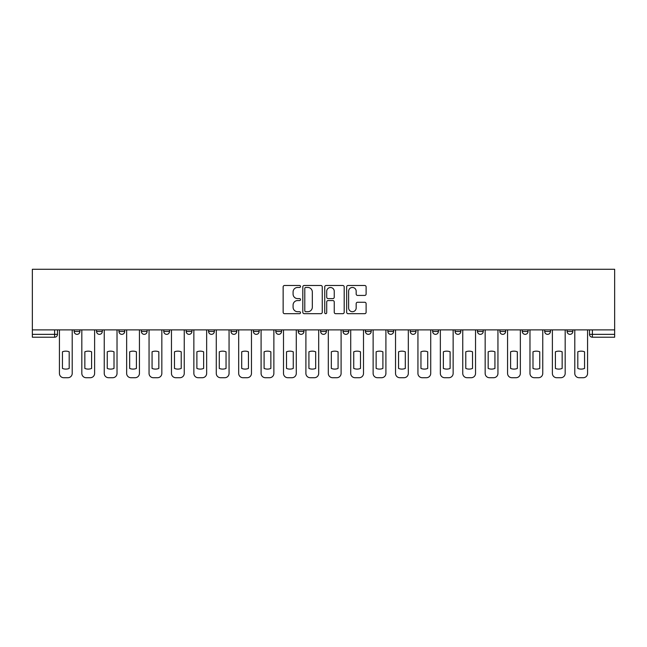 <?xml version="1.0" encoding="UTF-8"?>
<svg xmlns="http://www.w3.org/2000/svg" width="647" height="647" viewBox="0 0 647 647"><rect width="100%" height="100%" fill="white"/><g stroke="black" fill="none" stroke-linecap="round" stroke-linejoin="round"><path stroke-width="0.97" d="M300.515 286.475A0.987 0.987 0 0 0 299.529 285.489L284.551 285.489A1.407 1.407 0 0 0 283.143 286.896L283.143 312.275A1.407 1.407 0 0 0 284.551 313.682L299.529 313.682A0.987 0.987 0 0 0 300.515 312.695A0.987 0.987 0 0 0 299.529 311.708L297.596 311.708A4.513 4.513 0 0 1 293.083 307.196L293.083 305.085A4.513 4.513 0 0 1 297.596 300.572L299.529 300.572A0.987 0.987 0 0 0 300.515 299.585A0.987 0.987 0 0 0 299.529 298.599L297.596 298.599A4.513 4.513 0 0 1 293.083 294.086L293.083 291.975A4.513 4.513 0 0 1 297.596 287.462L299.529 287.462A0.987 0.987 0 0 0 300.515 286.475M522.291 331.474L522.291 329.889L522.291 331.474A2.871 2.871 0 0 0 525.162 334.345A2.871 2.871 0 0 1 522.291 331.474L528.041 331.474A2.871 2.871 0 0 1 525.162 334.345A2.871 2.871 0 0 0 528.041 331.474L528.041 329.889L528.041 331.474M320.629 329.889L320.629 331.474L326.371 331.474A2.871 2.871 0 0 1 323.5 334.345A2.871 2.871 0 0 1 320.629 331.474L320.629 329.889M253.406 329.889L253.406 331.474L259.148 331.474A2.871 2.871 0 0 1 256.277 334.345A2.871 2.871 0 0 1 253.406 331.474L253.406 329.889M208.593 329.889L208.593 331.474L214.335 331.474A2.871 2.871 0 0 1 211.464 334.345A2.871 2.871 0 0 1 208.593 331.474L208.593 329.889M186.182 329.889L186.182 331.474L191.933 331.474A2.871 2.871 0 0 1 189.053 334.345A2.871 2.871 0 0 1 186.182 331.474L186.182 329.889M141.37 329.889L141.37 331.474L147.112 331.474A2.871 2.871 0 0 1 144.241 334.345A2.871 2.871 0 0 1 141.37 331.474L141.37 329.889M364.706 295.428A1.407 1.407 0 0 0 366.113 294.013L366.113 286.896A1.407 1.407 0 0 0 364.706 285.489L348.07 285.489A1.407 1.407 0 0 0 346.655 286.896L346.655 312.275A1.407 1.407 0 0 0 348.07 313.682L364.706 313.682A1.407 1.407 0 0 0 366.113 312.275L366.113 303.669A1.407 1.407 0 0 0 364.706 302.262L357.581 302.262A1.407 1.407 0 0 0 356.173 303.669L356.173 307.94A3.769 3.769 0 0 1 352.405 311.708A3.769 3.769 0 0 1 348.628 307.94L348.628 291.231A3.769 3.769 0 0 1 352.405 287.462A3.769 3.769 0 0 1 356.173 291.231L356.173 294.013A1.407 1.407 0 0 0 357.581 295.428L364.706 295.428M614.65 329.889L32.35 329.889L32.35 269.281L614.65 269.281L614.65 337.216L592.385 337.216A2.871 2.871 0 0 1 589.514 334.345L614.65 334.345M322.263 286.896A1.407 1.407 0 0 0 320.855 285.489L304.219 285.489A1.407 1.407 0 0 0 302.812 286.896L302.812 312.275A1.407 1.407 0 0 0 304.219 313.682L320.855 313.682A1.407 1.407 0 0 0 322.263 312.275L322.263 286.896M326.145 285.489L342.781 285.489A1.407 1.407 0 0 1 344.188 286.896L344.188 312.275A1.407 1.407 0 0 1 342.781 313.682L335.664 313.682A1.407 1.407 0 0 1 334.248 312.275L334.248 301.979A1.407 1.407 0 0 0 332.841 300.572L328.118 300.572A1.407 1.407 0 0 0 326.711 301.979L326.711 312.695A0.987 0.987 0 0 1 325.724 313.682A0.987 0.987 0 0 1 324.737 312.695L324.737 286.896A1.407 1.407 0 0 1 326.145 285.489M589.514 329.889L589.514 334.345L589.514 329.889M57.486 329.889L57.486 334.345L57.486 329.889M54.615 329.889L54.615 337.216L32.35 337.216L32.35 334.345L57.486 334.345A2.871 2.871 0 0 1 54.615 337.216A2.871 2.871 0 0 0 57.486 334.345M32.35 329.889L32.35 334.345M572.854 329.889L572.854 331.474A2.871 2.871 0 0 1 569.983 334.345A2.871 2.871 0 0 1 567.104 331.474L572.854 331.474M567.104 329.889L567.104 331.474M544.701 329.889L544.701 331.474L550.443 331.474L550.443 329.889L550.443 331.474A2.871 2.871 0 0 1 547.572 334.345A2.871 2.871 0 0 1 544.701 331.474A2.871 2.871 0 0 0 547.572 334.345M499.888 329.889L499.888 331.474L505.631 331.474L505.631 329.889L505.631 331.474A2.871 2.871 0 0 1 502.759 334.345A2.871 2.871 0 0 1 499.888 331.474A2.871 2.871 0 0 0 502.759 334.345M483.22 331.474L483.22 329.889L483.22 331.474A2.871 2.871 0 0 1 480.349 334.345A2.871 2.871 0 0 1 477.478 331.474L483.22 331.474A2.871 2.871 0 0 1 480.349 334.345M477.478 329.889L477.478 331.474M460.818 329.889L460.818 331.474A2.871 2.871 0 0 1 457.947 334.345A2.871 2.871 0 0 1 455.067 331.474L460.818 331.474A2.871 2.871 0 0 1 457.947 334.345M455.067 329.889L455.067 331.474M438.407 329.889L438.407 331.474A2.871 2.871 0 0 1 435.536 334.345A2.871 2.871 0 0 1 432.665 331.474L438.407 331.474M432.665 329.889L432.665 331.474M416.005 329.889L416.005 331.474A2.871 2.871 0 0 1 413.126 334.345A2.871 2.871 0 0 1 410.255 331.474L416.005 331.474M410.255 329.889L410.255 331.474M393.594 329.889L393.594 331.474A2.871 2.871 0 0 1 390.723 334.345A2.871 2.871 0 0 1 387.852 331.474L393.594 331.474M387.852 329.889L387.852 331.474M371.184 329.889L371.184 331.474A2.871 2.871 0 0 1 368.313 334.345A2.871 2.871 0 0 1 365.442 331.474A2.871 2.871 0 0 0 368.313 334.345M365.442 329.889L365.442 331.474L371.184 331.474M348.782 329.889L348.782 331.474A2.871 2.871 0 0 1 345.91 334.345A2.871 2.871 0 0 1 343.031 331.474A2.871 2.871 0 0 0 345.91 334.345M343.031 329.889L343.031 331.474L348.782 331.474M326.371 329.889L326.371 331.474A2.871 2.871 0 0 1 323.5 334.345M303.969 329.889L303.969 331.474A2.871 2.871 0 0 1 301.09 334.345A2.871 2.871 0 0 1 298.218 331.474L303.969 331.474M298.218 329.889L298.218 331.474M281.558 329.889L281.558 331.474A2.871 2.871 0 0 1 278.687 334.345A2.871 2.871 0 0 1 275.816 331.474L281.558 331.474L281.558 329.889M275.816 329.889L275.816 331.474M259.148 329.889L259.148 331.474M236.745 329.889L236.745 331.474A2.871 2.871 0 0 1 233.874 334.345A2.871 2.871 0 0 1 230.995 331.474L236.745 331.474L236.745 329.889M230.995 329.889L230.995 331.474M214.335 329.889L214.335 331.474L214.335 329.889M191.933 331.474L191.933 329.889L191.933 331.474A2.871 2.871 0 0 1 189.053 334.345M169.522 329.889L169.522 331.474A2.871 2.871 0 0 1 166.651 334.345A2.871 2.871 0 0 1 163.78 331.474A2.871 2.871 0 0 0 166.651 334.345A2.871 2.871 0 0 0 169.522 331.474L169.522 329.889M163.78 329.889L163.78 331.474L169.522 331.474M147.112 329.889L147.112 331.474M124.709 329.889L124.709 331.474A2.871 2.871 0 0 1 121.838 334.345A2.871 2.871 0 0 1 118.959 331.474A2.871 2.871 0 0 0 121.838 334.345A2.871 2.871 0 0 0 124.709 331.474L118.959 331.474L118.959 329.889M96.557 329.889L96.557 331.474L102.299 331.474L102.299 329.889L102.299 331.474A2.871 2.871 0 0 1 99.428 334.345A2.871 2.871 0 0 1 96.557 331.474A2.871 2.871 0 0 0 99.428 334.345M74.146 329.889L74.146 331.474L79.896 331.474L79.896 329.889L79.896 331.474A2.871 2.871 0 0 1 77.017 334.345A2.871 2.871 0 0 1 74.146 331.474A2.871 2.871 0 0 0 77.017 334.345M305.772 287.462A0.987 0.987 0 0 0 304.786 288.449L304.786 310.722A0.987 0.987 0 0 0 305.772 311.708L307.818 311.708A4.513 4.513 0 0 0 312.323 307.196L312.323 291.975A4.513 4.513 0 0 0 307.818 287.462L305.772 287.462M334.248 291.304A3.769 3.769 0 0 0 330.48 287.527A3.769 3.769 0 0 0 326.711 291.304L326.711 297.191A1.407 1.407 0 0 0 328.118 298.599L332.841 298.599A1.407 1.407 0 0 0 334.248 297.191L334.248 291.304M62.444 351.806L62.444 368.442A8.977 8.977 131.6 0 0 69.197 368.442A8.977 8.977 -131.6 0 1 62.444 368.442L62.444 351.806A8.977 8.977 -131.6 0 1 69.197 351.806A8.977 8.977 131.6 0 0 62.444 351.806M69.197 351.806L69.197 368.442L69.197 351.806M59.427 373.416L59.427 329.889L59.427 373.416A4.311 4.311 48.4 0 0 63.738 377.719L67.903 377.719A4.311 4.311 48.4 0 0 72.205 373.416L72.205 329.889M63.738 377.719L67.903 377.719M84.846 351.806L84.846 368.442A8.977 8.977 131.6 0 0 91.599 368.442A8.977 8.977 -131.6 0 1 84.846 368.442L84.846 351.806A8.977 8.977 -131.6 0 1 91.599 351.806A8.977 8.977 131.6 0 0 84.846 351.806M91.599 351.806L91.599 368.442L91.599 351.806M81.829 373.416L81.829 329.889L81.829 373.416A4.311 4.311 48.4 0 0 86.14 377.719L90.305 377.719A4.311 4.311 48.4 0 0 94.616 373.416L94.616 329.889M107.256 351.806L107.256 368.442A8.977 8.977 131.6 0 0 114.009 368.442A8.977 8.977 -131.6 0 1 107.256 368.442L107.256 351.806A8.977 8.977 -131.6 0 1 114.009 351.806A8.977 8.977 131.6 0 0 107.256 351.806M114.009 351.806L114.009 368.442L114.009 351.806M104.24 373.416L104.24 329.889L104.24 373.416A4.311 4.311 48.4 0 0 108.55 377.719L112.715 377.719A4.311 4.311 48.4 0 0 117.026 373.416L117.026 329.889M86.14 377.719L90.305 377.719M108.55 377.719L112.715 377.719M129.667 351.806L129.667 368.442A8.977 8.977 131.6 0 0 136.412 368.442A8.977 8.977 -131.6 0 1 129.667 368.442L129.667 351.806A8.977 8.977 -131.6 0 1 136.412 351.806A8.977 8.977 131.6 0 0 129.667 351.806M136.412 351.806L136.412 368.442L136.412 351.806M126.65 373.416L126.65 329.889L126.65 373.416A4.311 4.311 48.4 0 0 130.953 377.719L135.118 377.719A4.311 4.311 48.4 0 0 139.428 373.416L139.428 329.889M152.069 351.806L152.069 368.442A8.977 8.977 131.6 0 0 158.822 368.442A8.977 8.977 -131.6 0 1 152.069 368.442L152.069 351.806A8.977 8.977 -131.6 0 1 158.822 351.806A8.977 8.977 131.6 0 0 152.069 351.806M158.822 351.806L158.822 368.442L158.822 351.806M149.053 373.416L149.053 329.889L149.053 373.416A4.311 4.311 48.4 0 0 153.363 377.719L157.528 377.719A4.311 4.311 48.4 0 0 161.839 373.416L161.839 329.889M174.48 351.806L174.48 368.442A8.977 8.977 131.6 0 0 181.225 368.442A8.977 8.977 -131.6 0 1 174.48 368.442L174.48 351.806A8.977 8.977 -131.6 0 1 181.225 351.806A8.977 8.977 131.6 0 0 174.48 351.806M181.225 351.806L181.225 368.442L181.225 351.806M171.463 373.416L171.463 329.889L171.463 373.416A4.311 4.311 48.4 0 0 175.774 377.719L179.939 377.719A4.311 4.311 48.4 0 0 184.241 373.416L184.241 329.889M130.953 377.719L135.118 377.719M153.363 377.719L157.528 377.719M175.774 377.719L179.939 377.719M196.882 351.806L196.882 368.442A8.977 8.977 131.6 0 0 203.635 368.442A8.977 8.977 -131.6 0 1 196.882 368.442L196.882 351.806A8.977 8.977 -131.6 0 1 203.635 351.806A8.977 8.977 131.6 0 0 196.882 351.806M203.635 351.806L203.635 368.442L203.635 351.806M193.865 373.416L193.865 329.889L193.865 373.416A4.311 4.311 48.4 0 0 198.176 377.719L202.341 377.719A4.311 4.311 48.4 0 0 206.652 373.416L206.652 329.889M198.176 377.719L202.341 377.719M219.293 351.806L219.293 368.442A8.977 8.977 131.6 0 0 226.046 368.442A8.977 8.977 -131.6 0 1 219.293 368.442L219.293 351.806A8.977 8.977 -131.6 0 1 226.046 351.806A8.977 8.977 131.6 0 0 219.293 351.806M226.046 351.806L226.046 368.442L226.046 351.806M216.276 373.416L216.276 329.889L216.276 373.416A4.311 4.311 48.4 0 0 220.587 377.719L224.752 377.719A4.311 4.311 48.4 0 0 229.062 373.416L229.062 329.889M220.587 377.719L224.752 377.719M241.703 351.806L241.703 368.442A8.977 8.977 131.6 0 0 248.448 368.442A8.977 8.977 -131.6 0 1 241.703 368.442L241.703 351.806A8.977 8.977 -131.6 0 1 248.448 351.806A8.977 8.977 131.6 0 0 241.703 351.806M248.448 351.806L248.448 368.442L248.448 351.806M238.686 373.416L238.686 329.889L238.686 373.416A4.311 4.311 48.4 0 0 242.989 377.719L247.154 377.719A4.311 4.311 48.4 0 0 251.465 373.416L251.465 329.889M242.989 377.719L247.154 377.719M264.105 351.806L264.105 368.442A8.977 8.977 131.6 0 0 270.858 368.442A8.977 8.977 -131.6 0 1 264.105 368.442L264.105 351.806A8.977 8.977 -131.6 0 1 270.858 351.806A8.977 8.977 131.6 0 0 264.105 351.806M270.858 351.806L270.858 368.442L270.858 351.806M261.089 373.416L261.089 329.889L261.089 373.416A4.311 4.311 48.4 0 0 265.399 377.719L269.564 377.719A4.311 4.311 48.4 0 0 273.875 373.416L273.875 329.889M265.399 377.719L269.564 377.719M286.516 351.806L286.516 368.442A8.977 8.977 131.6 0 0 293.261 368.442A8.977 8.977 -131.6 0 1 286.516 368.442L286.516 351.806A8.977 8.977 -131.6 0 1 293.261 351.806A8.977 8.977 131.6 0 0 286.516 351.806M293.261 351.806L293.261 368.442L293.261 351.806M283.499 373.416L283.499 329.889L283.499 373.416A4.311 4.311 48.4 0 0 287.81 377.719L291.975 377.719A4.311 4.311 48.4 0 0 296.277 373.416L296.277 329.889M287.81 377.719L291.975 377.719M308.918 351.806L308.918 368.442A8.977 8.977 131.6 0 0 315.671 368.442A8.977 8.977 -131.6 0 1 308.918 368.442L308.918 351.806A8.977 8.977 -131.6 0 1 315.671 351.806A8.977 8.977 131.6 0 0 308.918 351.806M315.671 351.806L315.671 368.442L315.671 351.806M305.902 373.416L305.902 329.889L305.902 373.416A4.311 4.311 48.4 0 0 310.212 377.719L314.377 377.719A4.311 4.311 48.4 0 0 318.688 373.416L318.688 329.889M310.212 377.719L314.377 377.719M331.329 351.806L331.329 368.442A8.977 8.977 131.6 0 0 338.082 368.442A8.977 8.977 -131.6 0 1 331.329 368.442L331.329 351.806A8.977 8.977 -131.6 0 1 338.082 351.806A8.977 8.977 131.6 0 0 331.329 351.806M338.082 351.806L338.082 368.442L338.082 351.806M328.312 373.416L328.312 329.889L328.312 373.416A4.311 4.311 48.4 0 0 332.623 377.719L336.788 377.719A4.311 4.311 48.4 0 0 341.098 373.416L341.098 329.889M332.623 377.719L336.788 377.719M353.739 351.806L353.739 368.442A8.977 8.977 131.6 0 0 360.484 368.442A8.977 8.977 -131.6 0 1 353.739 368.442L353.739 351.806A8.977 8.977 -131.6 0 1 360.484 351.806A8.977 8.977 131.6 0 0 353.739 351.806M360.484 351.806L360.484 368.442L360.484 351.806M350.723 373.416L350.723 329.889L350.723 373.416A4.311 4.311 48.4 0 0 355.025 377.719L359.19 377.719A4.311 4.311 48.4 0 0 363.501 373.416L363.501 329.889M355.025 377.719L359.19 377.719M376.142 351.806L376.142 368.442A8.977 8.977 131.6 0 0 382.895 368.442A8.977 8.977 -131.6 0 1 376.142 368.442L376.142 351.806A8.977 8.977 -131.6 0 1 382.895 351.806A8.977 8.977 131.6 0 0 376.142 351.806M382.895 351.806L382.895 368.442L382.895 351.806M373.125 373.416L373.125 329.889L373.125 373.416A4.311 4.311 48.4 0 0 377.436 377.719L381.601 377.719A4.311 4.311 48.4 0 0 385.911 373.416L385.911 329.889M377.436 377.719L381.601 377.719M398.552 351.806L398.552 368.442A8.977 8.977 131.6 0 0 405.297 368.442A8.977 8.977 -131.6 0 1 398.552 368.442L398.552 351.806A8.977 8.977 -131.6 0 1 405.297 351.806A8.977 8.977 131.6 0 0 398.552 351.806M405.297 351.806L405.297 368.442L405.297 351.806M395.535 373.416L395.535 329.889L395.535 373.416A4.311 4.311 48.4 0 0 399.846 377.719L404.011 377.719A4.311 4.311 48.4 0 0 408.314 373.416L408.314 329.889M399.846 377.719L404.011 377.719M420.954 351.806L420.954 368.442A8.977 8.977 131.6 0 0 427.707 368.442A8.977 8.977 -131.6 0 1 420.954 368.442L420.954 351.806A8.977 8.977 -131.6 0 1 427.707 351.806A8.977 8.977 131.6 0 0 420.954 351.806M427.707 351.806L427.707 368.442L427.707 351.806M417.938 373.416L417.938 329.889L417.938 373.416A4.311 4.311 48.4 0 0 422.248 377.719L426.413 377.719A4.311 4.311 48.4 0 0 430.724 373.416L430.724 329.889M422.248 377.719L426.413 377.719M443.365 351.806L443.365 368.442A8.977 8.977 131.6 0 0 450.118 368.442A8.977 8.977 -131.6 0 1 443.365 368.442L443.365 351.806A8.977 8.977 -131.6 0 1 450.118 351.806A8.977 8.977 131.6 0 0 443.365 351.806M450.118 351.806L450.118 368.442L450.118 351.806M440.348 373.416L440.348 329.889L440.348 373.416A4.311 4.311 48.4 0 0 444.659 377.719L448.824 377.719A4.311 4.311 48.4 0 0 453.135 373.416L453.135 329.889M444.659 377.719L448.824 377.719M465.775 351.806L465.775 368.442A8.977 8.977 131.6 0 0 472.52 368.442A8.977 8.977 -131.6 0 1 465.775 368.442L465.775 351.806A8.977 8.977 -131.6 0 1 472.52 351.806A8.977 8.977 131.6 0 0 465.775 351.806M472.52 351.806L472.52 368.442L472.52 351.806M462.759 373.416L462.759 329.889L462.759 373.416A4.311 4.311 48.4 0 0 467.061 377.719L471.226 377.719A4.311 4.311 48.4 0 0 475.537 373.416L475.537 329.889M467.061 377.719L471.226 377.719M488.178 351.806L488.178 368.442A8.977 8.977 131.6 0 0 494.931 368.442A8.977 8.977 -131.6 0 1 488.178 368.442L488.178 351.806A8.977 8.977 -131.6 0 1 494.931 351.806A8.977 8.977 131.6 0 0 488.178 351.806M494.931 351.806L494.931 368.442L494.931 351.806M485.161 373.416L485.161 329.889L485.161 373.416A4.311 4.311 48.4 0 0 489.472 377.719L493.637 377.719A4.311 4.311 48.4 0 0 497.947 373.416L497.947 329.889M489.472 377.719L493.637 377.719M510.588 351.806L510.588 368.442A8.977 8.977 131.6 0 0 517.333 368.442A8.977 8.977 -131.6 0 1 510.588 368.442L510.588 351.806A8.977 8.977 -131.6 0 1 517.333 351.806A8.977 8.977 131.6 0 0 510.588 351.806M517.333 351.806L517.333 368.442L517.333 351.806M507.572 373.416L507.572 329.889L507.572 373.416A4.311 4.311 48.4 0 0 511.882 377.719L516.047 377.719A4.311 4.311 48.4 0 0 520.35 373.416L520.35 329.889M511.882 377.719L516.047 377.719M532.991 351.806L532.991 368.442A8.977 8.977 131.6 0 0 539.744 368.442A8.977 8.977 -131.6 0 1 532.991 368.442L532.991 351.806A8.977 8.977 -131.6 0 1 539.744 351.806A8.977 8.977 131.6 0 0 532.991 351.806M539.744 351.806L539.744 368.442L539.744 351.806M529.974 373.416L529.974 329.889L529.974 373.416A4.311 4.311 48.4 0 0 534.285 377.719L538.45 377.719A4.311 4.311 48.4 0 0 542.76 373.416L542.76 329.889M534.285 377.719L538.45 377.719M555.401 351.806L555.401 368.442A8.977 8.977 131.6 0 0 562.154 368.442A8.977 8.977 -131.6 0 1 555.401 368.442L555.401 351.806A8.977 8.977 -131.6 0 1 562.154 351.806A8.977 8.977 131.6 0 0 555.401 351.806M562.154 351.806L562.154 368.442L562.154 351.806M552.384 373.416L552.384 329.889L552.384 373.416A4.311 4.311 48.4 0 0 556.695 377.719L560.86 377.719A4.311 4.311 48.4 0 0 565.171 373.416L565.171 329.889M556.695 377.719L560.86 377.719M577.803 351.806L577.803 368.442A8.977 8.977 131.6 0 0 584.556 368.442A8.977 8.977 -131.6 0 1 577.803 368.442L577.803 351.806A8.977 8.977 -131.6 0 1 584.556 351.806A8.977 8.977 131.6 0 0 577.803 351.806M584.556 351.806L584.556 368.442L584.556 351.806M574.795 373.416L574.795 329.889L574.795 373.416A4.311 4.311 48.4 0 0 579.097 377.719L583.262 377.719A4.311 4.311 48.4 0 0 587.573 373.416L587.573 329.889M579.097 377.719L583.262 377.719M592.385 329.889L592.385 337.216"/></g></svg>
